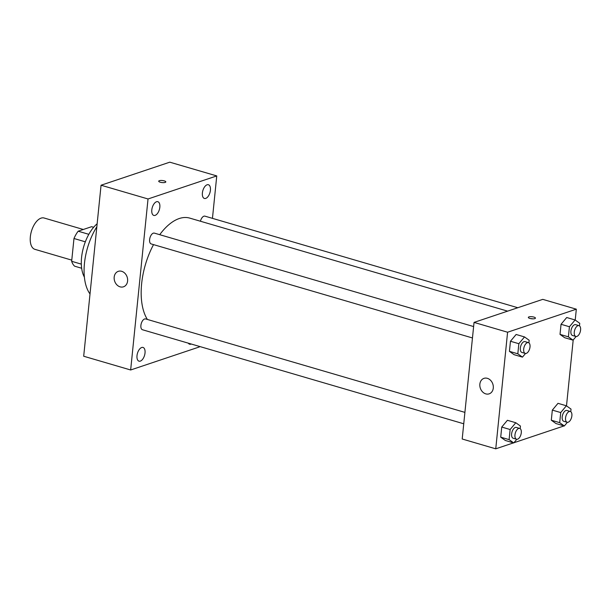 <?xml version="1.0" encoding="UTF-8"?>
<svg xmlns="http://www.w3.org/2000/svg" width="611" height="611" viewBox="0 0 611 611"><rect width="100%" height="100%" fill="white"/><g stroke="black" fill="none" stroke-linecap="round" stroke-linejoin="round"><path stroke-width="0.92" d="M83.317 229.484L44.099 218.005A16.329 8.432 106.3 0 0 31.421 231.309A16.329 8.432 106.3 0 0 34.926 249.341L71.777 260.133M81.324 264.128L71.655 261.302L73.977 238.496A21.927 11.319 106.3 0 1 78.177 231.202L91.627 226.696L93.643 227.284M71.655 261.302A21.927 11.319 106.3 0 0 74.626 266.182L81.66 268.244M85.334 241.819L73.977 238.496M88.824 234.319L78.177 231.202M84.379 277.119A32.65 16.856 -73.7 0 1 97.149 223.756M90.016 293.96A46.94 24.234 -73.7 0 1 96.836 226.773M199.438 346.422L199.392 346.933L130.655 369.983L83.692 356.236L101.059 185.225L169.789 162.175L216.76 175.922L212.452 218.356M151.803 209.901A7.149 3.689 106.3 0 0 153.812 215.423A7.149 3.689 106.3 0 0 159.364 209.596A7.149 3.689 106.3 0 0 157.829 201.699A7.149 3.689 106.3 0 0 151.803 209.901M137.001 355.655A7.149 3.689 106.3 0 0 139.002 361.17A7.149 3.689 106.3 0 0 144.555 355.342A7.149 3.689 106.3 0 0 143.02 347.445A7.149 3.689 106.3 0 0 137.001 355.655M188.303 343.161A7.149 3.689 106.3 0 0 189.593 344.207A7.149 3.689 106.3 0 0 191.243 344.024M202.386 192.946A7.149 3.689 106.3 0 0 204.395 198.46A7.149 3.689 106.3 0 0 209.947 192.633A7.149 3.689 106.3 0 0 208.412 184.736A7.149 3.689 106.3 0 0 202.386 192.946M130.655 369.983L148.03 198.972L101.059 185.225M127.6 281.037A8.164 6.576 71.5 0 1 123.483 286.811A8.164 6.576 71.5 0 1 114.654 281.167A8.164 6.576 71.5 0 1 118.297 271.337A8.164 6.576 71.5 0 1 127.6 281.037M148.03 198.972L216.76 175.922M158.707 181.192A3.574 1.031 -174.2 0 1 159.326 180.696A3.574 1.031 -174.2 0 1 163.366 180.665A3.574 1.031 -174.2 0 1 165.818 181.918A3.574 1.031 -174.2 0 1 162.159 182.582A3.574 1.031 -174.2 0 1 158.715 181.192A3.574 1.031 -174.2 0 1 159.326 180.696A3.574 1.031 -174.2 0 1 163.358 180.673A3.574 1.031 -174.2 0 1 165.818 181.918M473.617 326.564L154.354 233.119A5.636 2.91 106.3 0 0 149.611 239.588A5.636 2.91 106.3 0 0 151.192 243.934L472.463 337.959M517.807 307.73L204.945 216.157A5.636 2.91 106.3 0 0 200.439 221.235M464.902 412.379L145.639 318.934A5.636 2.91 106.3 0 0 144.601 318.98A5.636 2.91 106.3 0 0 140.897 325.403A5.636 2.91 106.3 0 0 142.478 329.749L463.749 423.782M507.626 311.144L189.761 218.112A57.144 29.504 106.3 0 0 159.731 234.693M153.529 244.614A57.144 29.504 106.3 0 0 147.373 319.446M513.5 442.868L495.75 448.825L462.199 439.003L474.044 322.402L542.774 299.359L576.326 309.181L575.218 320.057M573.194 339.991L566.504 405.872M525.521 353.471L522.458 357.13L514.072 354.67L509.429 351.348L510.46 341.251L516.127 334.477L524.513 336.928L529.157 340.251L528.889 342.832M567.39 422.323L564.335 425.982L555.941 423.53L551.305 420.208L552.329 410.111L557.996 403.329L566.382 405.788L571.025 409.103L570.766 411.692M495.75 448.825L507.588 332.224L576.326 309.181M564.083 425.913L513.927 442.731M576.104 336.508L573.049 340.167L564.663 337.707L560.02 334.393L561.043 324.288L566.71 317.514L575.096 319.973L579.74 323.288L579.48 325.869M516.807 439.286L513.744 442.944L505.358 440.485L500.715 437.171L501.738 427.066L507.413 420.292L515.799 422.743L520.442 426.066L520.175 428.647M507.588 332.224L474.044 322.402M485.783 393.881A8.164 6.576 71.5 0 1 479.879 386.167A8.164 6.576 71.5 0 1 483.981 378.362A8.164 6.576 71.5 0 1 492.81 384.014A8.164 6.576 71.5 0 1 489.167 393.843A8.164 6.576 71.5 0 1 485.783 393.881M528.958 316.895A3.574 1.031 -174.2 0 1 532.991 316.872A3.574 1.031 -174.2 0 1 535.442 318.117A3.574 1.031 -174.2 0 1 531.791 318.789A3.574 1.031 -174.2 0 1 528.339 317.392A3.574 1.031 -174.2 0 1 528.958 316.895M530.699 318.621A3.574 1.031 -174.2 0 1 532.884 318.85M513.744 442.944L509.1 439.622L510.132 429.525L515.799 422.743M519.709 428.418L516.356 427.44A5.636 2.91 106.3 0 0 511.98 432.03A5.636 2.91 106.3 0 0 513.187 438.247L516.547 439.233A5.636 2.91 106.3 0 0 517.578 439.187A5.636 2.91 106.3 0 0 521.145 433.703A5.636 2.91 106.3 0 0 519.709 428.418A5.636 2.91 106.3 0 0 515.333 433.008A5.636 2.91 106.3 0 0 516.547 439.233M505.358 440.485L500.715 437.171L501.738 427.066L507.413 420.292M509.1 439.622L500.715 437.171M510.132 429.525L501.738 427.066M522.458 357.13L517.822 353.807L518.846 343.71L524.513 336.928M528.423 342.603L525.07 341.625A5.636 2.91 106.3 0 0 520.694 346.208A5.636 2.91 106.3 0 0 521.909 352.432L525.261 353.418A5.636 2.91 106.3 0 0 526.3 353.372A5.636 2.91 106.3 0 0 529.867 347.888A5.636 2.91 106.3 0 0 528.423 342.603A5.636 2.91 106.3 0 0 524.055 347.193A5.636 2.91 106.3 0 0 525.261 353.418M514.072 354.67L509.429 351.348L510.46 341.251L516.127 334.477M517.822 353.807L509.429 351.348M518.846 343.71L510.46 341.251M564.335 425.982L559.691 422.659L560.715 412.562L566.382 405.788M570.292 411.463L566.939 410.477A5.636 2.91 106.3 0 0 562.563 415.068A5.636 2.91 106.3 0 0 563.777 421.292L567.13 422.27A5.636 2.91 106.3 0 0 568.169 422.232A5.636 2.91 106.3 0 0 571.736 416.74A5.636 2.91 106.3 0 0 570.292 411.463A5.636 2.91 106.3 0 0 565.923 416.045A5.636 2.91 106.3 0 0 567.13 422.27M555.941 423.53L551.305 420.208L552.329 410.111L557.996 403.329M559.691 422.659L551.305 420.208M560.715 412.562L552.329 410.111M573.049 340.167L568.406 336.844L569.429 326.748L575.096 319.973M579.014 325.64L575.654 324.662A5.636 2.91 106.3 0 0 571.285 329.253A5.636 2.91 106.3 0 0 572.492 335.47L575.845 336.455A5.636 2.91 106.3 0 0 576.883 336.417A5.636 2.91 106.3 0 0 580.45 330.925A5.636 2.91 106.3 0 0 579.014 325.64A5.636 2.91 106.3 0 0 574.638 330.23A5.636 2.91 106.3 0 0 575.845 336.455M564.663 337.707L560.02 334.393L561.043 324.288L566.71 317.514M568.406 336.844L560.02 334.393M569.429 326.748L561.043 324.288"/></g></svg>
